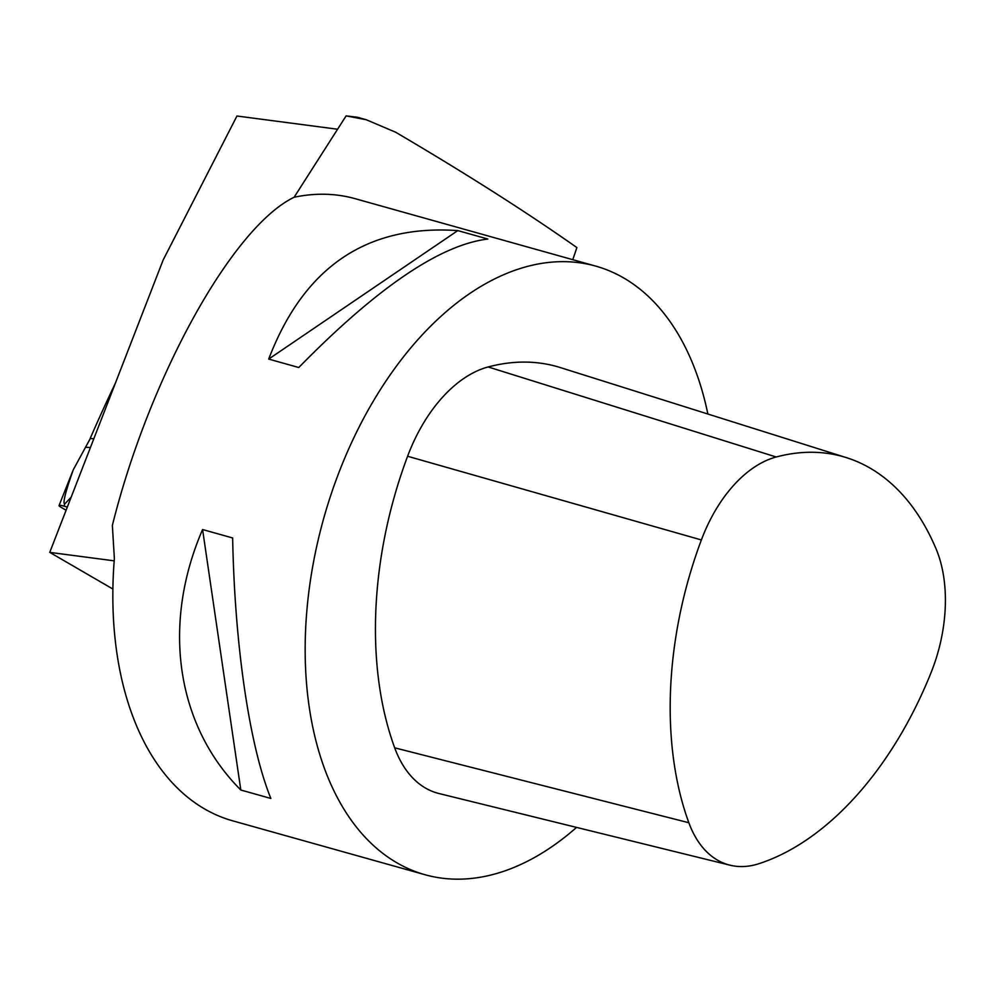 <?xml version="1.0" encoding="UTF-8"?>
<svg xmlns="http://www.w3.org/2000/svg" width="995" height="995" viewBox="0 0 995 995"><rect width="100%" height="100%" fill="white"/><g stroke="black" fill="none" stroke-linecap="round" stroke-linejoin="round"><path stroke-width="1.49" d="M112.908 589.052L49.75 552.374L163.168 259.969L236.959 116.017L337.243 129.188M707.868 414.019A316.049 193.714 105.7 0 0 595.607 266.075L355.14 198.689A316.049 193.714 -74.3 0 0 294.122 197.259L346.111 115.88L366.26 119.736L395.637 132.223C466.294 173.777 526.716 212.233 576.889 247.593L572.772 259.683M595.607 266.075A316.049 193.714 105.7 0 0 331.061 494.415A316.049 193.714 105.7 0 0 396.905 862.802A316.049 193.714 105.7 0 0 425.039 874.729A316.049 193.714 105.7 0 0 576.565 827.392M425.039 874.729L232.668 820.825A316.049 193.714 -74.3 0 1 204.535 808.898A316.049 193.714 -74.3 0 1 114.375 558.593L112.36 525.435C149.362 376.918 232.407 226.972 294.122 197.259M232.643 537.959C234.683 645.108 249.471 745.889 270.864 798.45L240.815 790.018C176.239 725.355 161.451 624.574 202.582 529.539L232.643 537.959M487.849 239.036C440.088 244.832 377.055 287.667 298.761 367.516L268.7 359.083C303.823 267.133 366.844 224.31 457.787 230.604L487.849 239.036M114.201 560.844L49.75 552.374M357.317 117.236L346.111 115.88M115.42 383.075A1422.228 1109.947 -59.9 0 0 90.159 438.496L90.222 438.671M202.582 529.539L240.815 790.018M457.787 230.604L268.7 359.083M71.142 497.214L64.663 504.042C62.673 503.022 65.546 491.592 73.294 469.739L90.284 438.546L93.816 438.758M73.294 469.739L59.053 505.535A12.636 1.567 21.2 0 0 61.23 507.4L66.093 510.236M64.663 504.042L64.016 506.132A12.636 1.567 21.2 0 0 59.053 505.535M67.299 507.114L64.153 506.169M90.408 447.551L85.893 447.277M936.009 548.73A306.522 187.868 105.7 0 0 846.359 457.625A306.522 187.868 105.7 0 0 776.212 456.991A124.798 76.491 105.7 0 0 701.375 539.949A306.522 187.868 105.7 0 0 688.851 822.741A124.798 76.491 105.7 0 0 730.007 865.19A124.798 76.491 105.7 0 0 758.712 863.76A306.522 187.868 105.7 0 0 931.034 672.719A124.798 76.491 105.7 0 0 936.009 548.73M846.359 457.625L560.483 367.615A316.049 193.714 105.7 0 0 488.159 366.956A134.325 82.324 105.7 0 0 407.602 456.257A316.049 193.714 105.7 0 0 394.692 747.83A134.325 82.324 105.7 0 0 438.994 793.525L730.007 865.19M64.401 505.112L64.016 506.132M688.851 822.741L394.692 747.83M701.375 539.949L407.602 456.257M776.212 456.991L488.159 366.956M366.334 119.761L357.217 117.211"/></g></svg>
